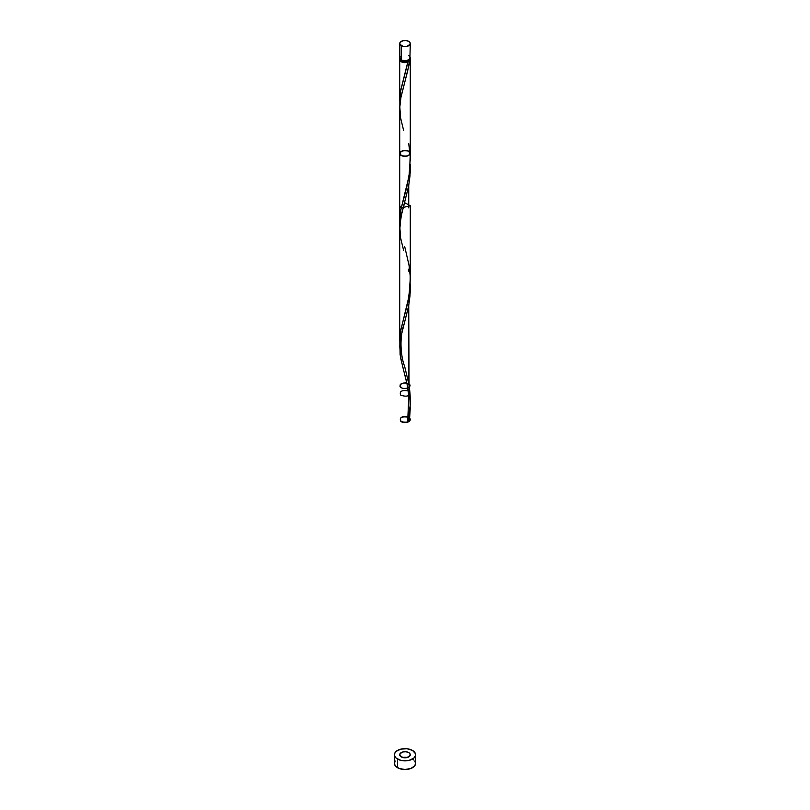 <?xml version="1.0" encoding="UTF-8"?>
<svg xmlns="http://www.w3.org/2000/svg" width="810" height="810" viewBox="0 0 810 810"><rect width="100%" height="100%" fill="white"/><g stroke="black" fill="none" stroke-linecap="round" stroke-linejoin="round"><path stroke-width="1.21" d="M400.11 56.7L399.816 58.462L401.264 60.021L401.264 45.714A5.285 3.058 180 0 1 399.715 43.558A5.285 3.058 180 0 1 402.975 40.733A5.285 3.058 180 0 1 408.736 41.391L406.033 40.561L402.975 40.733L400.11 42.383L399.816 44.145L402.975 46.372L407.025 46.372L410.184 44.145L409.89 42.383L408.736 41.391A5.285 3.058 180 0 1 410.285 43.558A5.285 3.058 180 0 1 407.025 46.372A5.285 3.058 180 0 1 401.264 45.714L401.264 60.021A5.285 3.058 0 0 0 407.025 60.689A5.285 3.058 0 0 0 410.285 57.864L409.89 56.7M400.768 59.596L402.003 61.317L402.003 60.386L402.003 61.317A4.232 2.44 0 0 0 407.997 61.317A4.232 2.44 0 0 0 409.232 59.707M395.229 761.056L394.419 763.395A10.581 6.105 0 0 0 397.518 767.708L397.518 759.071A10.581 6.105 180 0 1 394.419 754.758A10.581 6.105 180 0 1 400.95 749.108A10.581 6.105 180 0 1 412.482 750.435A10.581 6.105 180 0 1 415.581 754.758A10.581 6.105 180 0 1 409.05 760.398A10.581 6.105 180 0 1 397.518 759.071L397.518 767.708A10.581 6.105 0 0 0 409.05 769.034A10.581 6.105 0 0 0 415.581 763.395L414.771 761.056M399.867 104.632L400.646 90.943L407.926 62.137A5.285 3.058 180 0 1 401.264 61.752A5.285 3.058 180 0 1 399.715 59.596A5.285 3.058 180 0 1 399.927 58.735M399.715 100.673L399.715 100.106M399.735 222.304L400.99 209.132L409.02 176.226L410.265 158.568M399.715 221.12L399.715 219.945M408.736 263.564L408.351 261.478M399.836 344.26L400.606 331.148L409.02 296.197L410.265 278.539M410.285 280.716L410.285 205.74L401.264 207.897L399.715 205.74L399.715 220.735M399.715 340.706L399.715 108.408M401.082 352.714L400.606 350.254M402.276 357.767L401.952 356.491M409.03 385.236L408.736 305.532L408.736 383.535L404.484 365.786M410.184 164.055L410.184 172.743L408.736 185.561L408.736 207.897L408.736 185.551L400.909 217.202L399.735 229.959M399.715 108.034L401.001 96.775L407.653 71.037L409.414 61.276L407.997 61.317L409.232 59.596M410.073 58.735A5.285 3.058 180 0 1 410.285 59.596A5.285 3.058 180 0 1 409.414 61.276L406.266 62.562L402.732 62.35L400.11 60.76L400.11 58.421M410.285 160.744L410.285 59.596M404.656 202.692L410.285 205.74M408.736 752.591A5.285 3.058 0 0 0 401.264 752.591A5.285 3.058 0 0 0 401.264 756.915A5.285 3.058 0 0 0 408.736 756.915A5.285 3.058 0 0 0 408.736 752.591A5.285 3.058 0 0 0 401.264 752.591A5.285 3.058 0 0 0 401.264 756.915A5.285 3.058 0 0 0 408.736 756.915A5.285 3.058 0 0 0 408.736 752.591L409.89 753.583L410.184 755.345L407.025 757.573L402.975 757.573L399.816 755.345L400.11 753.583L402.975 751.933L406.033 751.761L408.736 752.591M409.475 388.294L408.736 383.535C411.014 396.525 410.751 409.364 407.926 422.061L410.174 405.365L409.475 388.294M410.285 407.602L409.414 421.2A5.285 3.058 180 0 1 407.926 422.061L407.683 421.645M408.351 269.143L408.736 271.208M410.184 284.026L410.184 292.714L408.736 305.532L401.264 335.512L399.938 343.612L400.11 354.679L402.975 368.034M403.572 370.17L403.785 370.95M404.22 372.519L404.484 373.44M405 375.293L405.516 377.187M406.033 379.11L406.539 381.044M407.491 385.023L407.936 387.058M408.351 389.114L408.736 391.179M407.774 421.423L409.414 421.2A5.285 3.058 180 0 1 407.926 422.061A1.053 0.607 180 0 1 407.703 421.544M408.108 421.18A1.053 0.607 180 0 1 409.414 421.2A5.285 3.058 180 0 1 407.926 422.061C410.194 421.038 410.812 419.742 409.769 418.193C410.812 419.742 410.194 421.038 407.926 422.061C397.204 425.23 398.307 413.353 408.382 417.16C401.669 416.077 399.158 417.484 400.828 421.392C406.984 423.276 409.961 422.212 409.769 418.193M400.768 59.707A4.232 2.44 0 0 0 402.003 61.317L405 62.036L407.997 61.317L400.97 89.262L399.836 97.18L399.856 104.581M409.779 58.29L410.275 59.808L404.676 82.65M407.47 757.451A10.581 6.105 0 0 0 402.529 757.451L407.47 757.451M412.482 750.435L407.065 748.764L400.95 749.108L396.201 751.356L394.622 753.563L394.622 755.943L396.201 758.15L400.95 760.398L409.05 760.398L413.799 758.15L415.378 755.943L415.378 753.563L412.482 750.435M394.419 754.758L394.419 763.395L395.229 765.733L399.117 768.467L405 769.5L410.883 768.467L414.771 765.733L415.581 763.395L415.581 754.758M413.799 760.003L412.482 759.071M399.715 43.558L399.715 57.864A5.285 3.058 0 0 0 401.264 60.021L406.033 60.861L409.89 59.039L410.285 43.558M409.394 56.173L408.736 55.708M410.214 404.514L409.414 421.2L407.926 422.061C397.204 425.23 398.307 413.353 408.382 417.16C401.142 416.198 398.814 417.727 401.395 421.747C408.524 422.942 410.994 421.494 408.817 417.403M407.683 421.615L408.827 395.847L407.086 384.244L400.585 357.838L399.765 346.113L401.568 334.166L408.584 306.403L409.981 295.954L410.214 284.543M403.633 250.442L400.585 237.867L399.765 226.132L401.568 214.194L408.584 186.432L409.981 175.983L410.214 164.572M403.633 130.471L400.585 117.895L399.765 106.161L400.707 98.293L404.686 82.6M407.997 61.317L407.926 62.137M408.736 143.593L410.164 155.824L409.637 171.811L406.782 187.059L400.97 209.233L399.836 217.161L399.856 224.562M404.686 246.534L409.03 265.255L410.164 275.795L410.113 286.487L407.926 302.089L400.97 329.204L399.836 337.132L399.856 344.533M404.686 322.542C399.026 336.17 400.606 356.299 404.686 366.505L408.736 383.535C411.237 387.281 409.05 388.861 402.165 388.274C398.317 384.932 399.856 383.12 406.782 382.826C399.856 383.12 398.317 384.932 402.165 388.274C409.05 388.861 411.237 387.281 408.736 383.535C403.238 382.209 400.322 383.262 400.008 386.704C403.491 390.784 413.586 387.119 408.736 383.535C403.238 382.209 400.322 383.262 400.008 386.704C403.491 390.784 413.586 387.119 408.736 383.535M408.736 151.237C413.535 154.75 403.724 158.456 400.069 154.507C400.14 151.106 402.945 149.971 408.503 151.106C411.146 154.153 409.546 155.905 403.704 156.36C396.465 154.761 401.608 148.675 408.25 150.984C400.98 150.154 398.733 151.723 401.497 155.682C408.655 156.775 411.075 155.297 408.736 151.237M408.25 150.984C401.638 149.992 399.148 151.409 400.778 155.236C406.721 157.191 409.759 156.198 409.9 152.25M409.9 392.202C409.759 396.141 406.721 397.133 400.778 395.189C399.148 391.351 401.638 389.934 408.25 390.936C401.638 389.934 399.148 391.351 400.778 395.189C406.721 397.133 409.759 396.141 409.9 392.202C409.759 396.141 406.721 397.133 400.778 395.189C399.148 391.351 401.638 389.934 408.25 390.936C401.638 389.934 399.148 391.351 400.778 395.189C406.721 397.133 409.759 396.141 409.9 392.202M399.715 59.596L399.715 100.754M404.686 202.571L403.076 208.585"/></g></svg>
